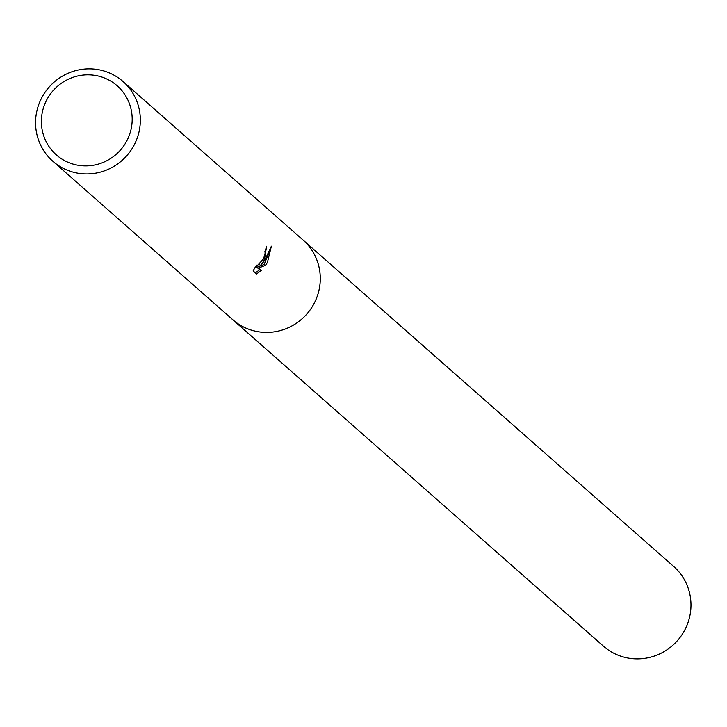 <?xml version="1.0" encoding="UTF-8"?>
<svg xmlns="http://www.w3.org/2000/svg" width="727" height="727" viewBox="0 0 727 727"><rect width="100%" height="100%" fill="white"/><g stroke="black" fill="none" stroke-linecap="round" stroke-linejoin="round"><path stroke-width="1.09" d="M123.054 81.524L302.995 239.992A53.116 51.817 131.4 0 1 314.109 303.441A53.116 51.817 131.4 0 1 232.785 319.716L52.844 161.249A53.116 51.817 131.4 0 1 41.73 97.8A53.116 51.817 131.4 0 1 123.054 81.524A53.116 51.817 131.4 0 1 134.177 144.973A53.116 51.817 131.4 0 1 52.844 161.249M302.287 239.374A53.126 51.826 131.4 0 1 314.119 303.45A53.126 51.826 131.4 0 1 232.077 319.089M256.422 265.11L256.567 266.427L263.528 258.894L265.182 253.032L264.873 251.633A53.116 51.817 -48.6 0 0 266.582 246.244L264.455 259.712L260.802 265.382L264.864 260.075L271.389 246.189L267.436 262.338L265.682 265.255L258.439 268.072L261.238 270.535L256.576 273.952L253.123 270.907L256.422 265.101M126.843 140.802A46.037 44.91 131.4 0 1 65.421 161.058A46.037 44.91 131.4 0 1 46.728 99.917A46.037 44.91 131.4 0 1 108.15 79.661A46.037 44.91 131.4 0 1 126.843 140.802M259.539 264.737L260.802 265.382M265.173 252.496L265.619 249.515M255.386 272.898L259.666 269.735L256.867 267.263L264.146 264.474L269.181 252.269M259.666 269.735L261.238 270.535M256.867 267.263L258.439 268.072M264.146 264.474L265.691 265.264M301.987 239.11A53.135 51.835 131.4 0 1 303.005 239.983L673.702 566.478A53.116 51.817 131.4 0 1 681.463 635.471A53.116 51.817 131.4 0 1 613.933 653.3A53.116 51.817 131.4 0 1 603.492 646.203L232.776 319.735A53.135 51.835 131.4 0 1 231.777 318.835M303.005 239.983A53.135 51.835 131.4 0 1 310.774 309.002A53.135 51.835 131.4 0 1 243.227 326.832A53.135 51.835 131.4 0 1 232.776 319.735M256.567 266.427L255.849 266.064"/></g></svg>
